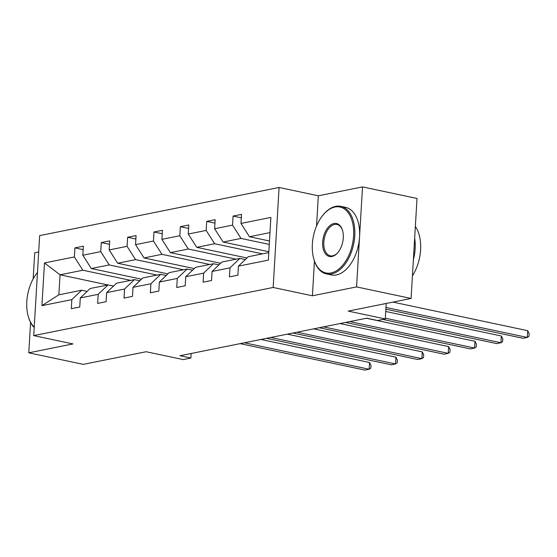 <?xml version="1.0" encoding="UTF-8"?>
<svg xmlns="http://www.w3.org/2000/svg" width="557" height="557" viewBox="0 0 557 557"><rect width="100%" height="100%" fill="white"/><g stroke="black" fill="none" stroke-linecap="round" stroke-linejoin="round"><path stroke-width="0.84" d="M314.454 261.066L312.393 295.788L356.577 286.904L362.516 186.908L417.019 198.466L411.08 298.461L348.222 311.098L385.284 318.959L386.203 303.468M356.577 286.904L411.08 298.461M30.579 322.468L28.776 352.811L83.278 364.369L146.136 351.732L183.197 359.592L190.884 358.047L191.155 353.486M38.691 252.015L34.722 252.815L33.169 278.862M279.092 187.472L39.665 235.604L33.726 335.606L273.153 287.468L279.092 187.472L318.332 195.792L316.536 226.031M362.516 186.908L318.332 195.792M130.686 280.373L82.854 270.229L60.045 274.81L44.469 262.946L74.373 256.937L74.91 247.879L83.153 249.627M107.877 284.954L60.045 274.81L58.854 294.813L81.67 290.225L87.129 291.388M82.854 270.229L74.373 256.937M157.046 275.074L109.214 264.93L91.306 268.53L82.826 255.238L83.362 246.18L74.91 247.879M82.826 255.238L100.733 251.632L101.27 242.58L109.513 244.328M183.406 269.769L135.574 259.625L117.666 263.231L109.179 249.933L109.722 240.882L101.27 242.58M109.179 249.933L127.093 246.333L127.63 237.282L135.873 239.03M209.766 264.471L161.934 254.326L144.026 257.926L135.539 244.634L136.082 235.583L127.63 237.282M135.539 244.634L153.454 241.035L153.99 231.984L162.233 233.731M236.119 259.172L188.294 249.028L170.379 252.627L161.899 239.336L162.435 230.285L153.99 231.984M161.899 239.336L179.814 235.736L180.35 226.685L188.593 228.433M262.479 253.874L214.654 243.729L196.739 247.329L188.259 234.037L188.795 224.986L180.35 226.685M188.259 234.037L206.174 230.438L206.71 221.38L214.953 223.134M269.282 244.426L241.014 238.431L223.099 242.03L214.619 228.739L215.155 219.681L206.71 221.38M214.619 228.739L232.527 225.139L233.07 216.081L241.313 217.829M269.985 232.603L249.459 236.732L240.979 223.441L241.515 214.382L233.07 216.081M240.979 223.441L270.883 217.425L268.349 260.126L238.438 266.142L237.902 275.193L229.456 276.892L229.992 267.84L212.085 271.44L211.542 280.491L203.096 282.19L203.632 273.139L185.725 276.738L185.182 285.79L176.736 287.489L177.272 278.437L159.365 282.037L158.829 291.095L150.376 292.787L150.912 283.736L133.005 287.335L132.469 296.394L124.016 298.092L124.559 289.034L106.645 292.634L106.109 301.692L97.656 303.391L98.199 294.333L80.285 297.939L79.748 306.991L71.303 308.689L71.839 299.638L41.928 305.647L44.469 262.946M385.284 318.959L377.59 320.505L366.694 318.193L179.981 355.735L190.884 358.047M80.285 297.939L90.116 288.526L108.03 284.926L113.489 286.082M108.03 284.926L98.199 294.333M141.527 279.182L91.306 268.53M109.214 264.93L100.733 251.632M106.645 292.634L116.476 283.228L134.383 279.628L139.849 280.784M134.383 279.628L124.559 289.034M167.887 273.884L117.666 263.231M135.574 259.625L127.093 246.333M133.005 287.335L142.836 277.929L160.743 274.329L166.209 275.485M160.743 274.329L150.912 283.736M194.247 268.578L144.026 257.926M161.934 254.326L153.454 241.035M159.365 282.037L169.196 272.631L187.103 269.031L192.569 270.187M187.103 269.031L177.272 278.437M220.607 263.28L170.379 252.627M188.294 249.028L179.814 235.736M185.725 276.738L195.556 267.332L213.463 263.726L218.929 264.888M213.463 263.726L203.632 273.139M246.967 257.982L196.739 247.329M214.654 243.729L206.174 230.438M212.085 271.44L221.909 262.027L239.823 258.427L245.289 259.59M239.823 258.427L229.992 267.84M268.85 251.736L223.099 242.03M241.014 238.431L232.527 225.139M238.438 266.142L248.269 256.728L268.794 252.606M312.393 295.788L273.153 287.468M28.776 352.811L72.96 343.927L33.726 335.606M269.484 240.979L249.459 236.732M81.67 290.225L71.839 299.638M41.928 305.647L58.854 294.813M385.966 307.471L527.305 337.445L523.079 338.294L385.862 309.191M392.95 302.11L527.702 330.691L527.305 337.445L528.99 336.275L529.15 333.573L527.702 330.691M331.018 272.972A33.705 19.927 -78 0 0 353.591 235.855A33.705 19.927 -78 0 0 334.938 207.023A33.705 19.927 -78 0 0 323.45 214.536A33.705 19.927 -78 0 0 313.932 259.402A33.705 19.927 -78 0 0 331.018 272.972M323.45 214.536L323.875 214.048A34.534 20.414 102 0 1 335.634 206.355A34.534 20.414 102 0 1 340.793 206.355A34.534 20.414 102 0 1 354.336 240.13A34.534 20.414 102 0 1 331.624 273.919A34.534 20.414 102 0 1 326.465 273.919A34.534 20.414 102 0 1 314.12 260.022L313.932 259.402M332 256.485A16.856 9.963 102 0 1 322.67 242.072A16.856 9.963 102 0 1 333.956 223.51A16.856 9.963 102 0 1 342.499 230.292A16.856 9.963 102 0 1 337.737 252.732A16.856 9.963 102 0 1 332 256.485M342.59 230.612A16.028 9.469 -78 0 0 336.957 224.457A16.028 9.469 -78 0 0 334.562 224.464A16.028 9.469 -78 0 0 324.021 240.137A16.028 9.469 -78 0 0 330.308 255.809A16.028 9.469 -78 0 0 332.696 255.809A16.028 9.469 -78 0 0 337.953 252.481M415.355 226.511A34.534 20.414 102 0 1 412.417 275.889M414.666 238.083A34.534 20.414 102 0 1 413.378 259.764M340.793 206.355L345.591 207.371A34.534 20.414 102 0 1 359.133 241.146A34.534 20.414 102 0 1 336.421 274.935A34.534 20.414 102 0 1 331.262 274.935L326.465 273.919M34.2 327.544A34.534 20.414 102 0 1 28.56 317.434L28.379 316.815A33.705 19.927 -78 0 0 34.235 327.029M37.472 272.443A33.705 19.927 -78 0 0 28.379 316.815M244.948 259.513A21.138 16.522 -101.4 0 1 245.456 259.43M385.326 318.221L500.945 342.743L496.719 343.592L382.868 319.446M385.729 311.467L501.342 335.989L500.945 342.743L502.63 341.573L502.79 338.872L501.342 335.989M218.595 264.819A21.138 16.522 -101.4 0 1 219.096 264.728M349.831 321.584L474.585 348.041L470.359 348.891L345.612 322.433M366.395 318.256L474.989 341.288L474.585 348.041L476.27 346.872L476.43 344.17L474.989 341.288M192.235 270.117A21.138 16.522 -101.4 0 1 192.736 270.027M323.471 326.882L448.225 353.347L443.999 354.189L319.252 327.732M340.035 323.554L448.629 346.586L448.225 353.347L449.91 352.17L450.07 349.469L448.629 346.586M165.875 275.416A21.138 16.522 -101.4 0 1 166.376 275.325M297.118 332.188L421.865 358.645L417.639 359.495L292.891 333.03M313.675 328.853L422.269 351.885L421.865 358.645L423.55 357.469L423.717 354.767L422.269 351.885M139.515 280.714A21.138 16.522 -101.4 0 1 140.016 280.624M270.758 337.486L395.505 363.944L391.286 364.793L266.531 338.336M287.315 334.151L395.909 357.183L395.505 363.944L397.197 362.774L397.357 360.066L395.909 357.183M113.155 286.013A21.138 16.522 -101.4 0 1 113.656 285.922M244.398 342.785L369.145 369.242L364.926 370.092L240.171 343.634M260.954 339.457L369.549 362.489L369.145 369.242L370.837 368.073L370.997 365.371L369.549 362.489"/></g></svg>
